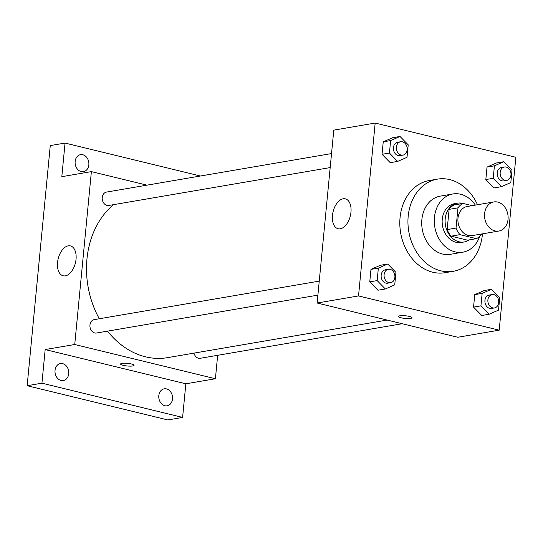 <?xml version="1.0" encoding="UTF-8"?>
<svg xmlns="http://www.w3.org/2000/svg" width="543" height="543" viewBox="0 0 543 543"><rect width="100%" height="100%" fill="white"/><g stroke="black" fill="none" stroke-linecap="round" stroke-linejoin="round"><path stroke-width="0.81" d="M497.7 202.084A14.763 11.708 -99.7 0 1 508.105 216.942A14.763 11.708 -99.7 0 1 498.807 231.046A14.763 11.708 -99.7 0 1 484.777 218.469A14.763 11.708 -99.7 0 1 493.825 201.942A14.763 11.708 -99.7 0 1 497.7 202.084M498.807 231.046L472.2 235.601A14.763 11.708 -99.7 0 1 458.17 223.024A14.763 11.708 -99.7 0 1 467.218 206.496L493.825 201.942M476.428 238.655L467.564 240.176L451.111 236.171A19.059 15.109 -99.7 0 1 447.167 229.58L449.115 209.367L457.98 207.847L456.032 228.067A19.059 15.109 -99.7 0 0 459.982 234.651L476.428 238.655A19.059 15.109 -99.7 0 0 481.431 234.243L481.458 234.019M472.105 205.654L462.989 203.435A19.059 15.109 -99.7 0 0 457.98 207.847M449.115 209.367A19.059 15.109 -99.7 0 1 454.118 204.955L462.989 203.435M463.186 203.489A19.684 15.611 80.3 0 0 457.518 203.163A19.684 15.611 80.3 0 0 445.45 225.196A19.684 15.611 80.3 0 0 464.156 241.968A19.684 15.611 80.3 0 0 469.24 239.884M464.156 241.968L461.204 242.477A19.684 15.611 -99.7 0 1 442.497 225.705A19.684 15.611 -99.7 0 1 454.559 203.666L457.518 203.163M447.167 229.58L456.032 228.067M451.111 236.171L459.982 234.651M475.376 205.098A29.532 23.417 80.3 0 0 452.903 193.966A29.532 23.417 80.3 0 0 434.807 227.022A29.532 23.417 80.3 0 0 462.867 252.176A29.532 23.417 80.3 0 0 479.747 236.232M452.903 193.966L440.339 196.111A29.532 23.417 80.3 0 0 422.244 229.173A29.532 23.417 80.3 0 0 450.303 254.328L462.867 252.176M477.501 204.731A46.759 37.073 80.3 0 0 437.434 179.136A46.759 37.073 80.3 0 0 408.777 231.474A46.759 37.073 80.3 0 0 453.208 271.31A46.759 37.073 80.3 0 0 482.442 234.257A46.759 37.073 80.3 0 0 482.483 233.843M453.208 271.31L445.077 272.701A46.759 37.073 -99.7 0 1 400.646 232.866A46.759 37.073 -99.7 0 1 429.303 180.527L437.434 179.136M491.53 289.276L484.146 290.539L474.752 294.639L473.55 307.114L481.743 315.497L489.128 314.227L498.522 310.128L499.723 297.652L491.53 289.276L482.143 293.376L480.942 305.852L489.128 314.227M387.75 264.013L380.358 265.283L370.964 269.382L369.763 281.858L377.955 290.233L385.347 288.971L394.734 284.871L395.935 272.396L387.75 264.013L378.356 268.113L377.154 280.588L385.347 288.971M358.529 295.935L499.2 330.171L515.85 157.287L375.172 123.051L358.529 295.935L317.139 303.021L457.817 337.257L499.2 330.171M503.816 161.726L496.424 162.988L487.03 167.088L485.829 179.563L494.021 187.946L501.413 186.677L510.807 182.584L512.008 170.102L503.816 161.726L494.422 165.825L493.22 178.301L501.413 186.677M400.028 136.463L392.637 137.732L383.243 141.832L382.041 154.307L390.234 162.683L397.625 161.42L407.019 157.321L408.221 144.845L400.028 136.463L390.634 140.562L389.433 153.045L397.625 161.42M375.172 123.051L333.789 130.137L317.139 303.021M343.169 198.786A15.38 8.864 103.7 0 1 345.362 198.853A15.38 8.864 103.7 0 1 350.337 215.89A15.38 8.864 103.7 0 1 338.085 228.739A15.38 8.864 103.7 0 1 332.73 213.535A15.38 8.864 103.7 0 1 343.169 198.786M409.279 316.406A6.767 1.337 5.5 0 1 411.954 317.75A6.767 1.337 5.5 0 1 405.085 318.436A6.767 1.337 5.5 0 1 398.481 316.454A6.767 1.337 5.5 0 1 402.275 315.619A6.767 1.337 5.5 0 1 409.279 316.406M411.954 317.75A6.767 1.337 5.5 0 1 405.085 318.429A6.767 1.337 5.5 0 1 398.481 316.454M387.159 320.058L167.509 357.654A83.67 66.341 -99.7 0 1 107.514 331.135M99.294 318.761A83.67 66.341 -99.7 0 1 113.589 204.65M331.529 153.567L106.496 192.086A6.794 5.382 80.3 0 0 102.213 198.575A6.794 5.382 80.3 0 0 106.998 205.403A6.794 5.382 80.3 0 0 108.783 205.471L330.185 167.583M402.214 323.723L200.292 358.278A6.794 5.382 -99.7 0 1 193.966 353.12M317.899 295.134L96.505 333.022A6.794 5.382 -99.7 0 1 90.05 327.239A6.794 5.382 -99.7 0 1 94.21 319.63L319.25 281.118M146.977 185.156L91.38 171.622L74.73 344.506L215.408 378.743L217.662 355.305M200.415 176.007L65.051 143.067L50.268 145.592L27.15 385.713L167.828 419.949L182.604 417.418L185.842 383.799L215.408 378.743M65.051 143.067L61.814 176.679L91.38 171.622M27.15 385.713L41.933 383.182L182.604 417.418M74.73 344.506L45.171 349.563L41.933 383.182M68.242 245.836A15.38 8.864 103.7 0 1 70.434 245.904A15.38 8.864 103.7 0 1 75.409 262.941A15.38 8.864 103.7 0 1 63.158 275.79A15.38 8.864 103.7 0 1 57.802 260.586A15.38 8.864 103.7 0 1 68.242 245.836M45.171 349.563L185.842 383.799M131.392 363.966A6.767 1.337 5.5 0 1 134.067 365.31A6.767 1.337 5.5 0 1 127.205 365.989A6.767 1.337 5.5 0 1 120.594 364.014A6.767 1.337 5.5 0 1 124.388 363.179A6.767 1.337 5.5 0 1 131.392 363.966M134.067 365.303A6.767 1.337 5.5 0 1 127.205 365.989A6.767 1.337 5.5 0 1 120.594 364.007M158.821 395.657A8.62 6.835 -99.7 0 1 164.21 388.822A8.62 6.835 -99.7 0 1 172.403 396.166A8.62 6.835 -99.7 0 1 167.122 405.818A8.62 6.835 -99.7 0 1 158.821 395.657M55.033 370.394A8.62 6.835 -99.7 0 1 60.422 363.566A8.62 6.835 -99.7 0 1 68.615 370.91A8.62 6.835 -99.7 0 1 63.334 380.562A8.62 6.835 -99.7 0 1 55.033 370.394M75.144 161.495A8.62 6.835 -99.7 0 1 80.54 154.66A8.62 6.835 -99.7 0 1 88.733 162.011A8.62 6.835 -99.7 0 1 83.446 171.663A8.62 6.835 -99.7 0 1 75.144 161.495M402.926 155.128L399.974 155.637A6.794 5.382 -99.7 0 1 393.519 149.854A6.794 5.382 -99.7 0 1 397.68 142.246L400.639 141.743A6.794 5.382 -99.7 0 1 402.424 141.811A6.794 5.382 -99.7 0 1 407.209 148.639A6.794 5.382 -99.7 0 1 402.926 155.128A6.794 5.382 -99.7 0 1 396.478 149.345A6.794 5.382 -99.7 0 1 400.639 141.743M392.637 137.732L383.243 141.832L390.634 140.562M383.243 141.832L382.041 154.307L389.433 153.045M382.041 154.307L390.234 162.683M390.648 282.679L387.688 283.188A6.794 5.382 -99.7 0 1 381.24 277.398A6.794 5.382 -99.7 0 1 385.401 269.796L388.354 269.294A6.794 5.382 -99.7 0 1 390.139 269.362A6.794 5.382 -99.7 0 1 394.924 276.19A6.794 5.382 -99.7 0 1 390.648 282.679A6.794 5.382 -99.7 0 1 384.193 276.896A6.794 5.382 -99.7 0 1 388.354 269.294M380.358 265.283L370.964 269.382L378.356 268.113M370.964 269.382L369.763 281.858L377.154 280.588M369.763 281.858L377.955 290.233M506.714 180.391L503.761 180.894A6.794 5.382 -99.7 0 1 497.307 175.111A6.794 5.382 -99.7 0 1 501.467 167.509L504.427 167A6.794 5.382 -99.7 0 1 506.205 167.068A6.794 5.382 -99.7 0 1 510.997 173.903A6.794 5.382 -99.7 0 1 506.714 180.391A6.794 5.382 -99.7 0 1 500.259 174.602A6.794 5.382 -99.7 0 1 504.427 167M496.424 162.988L487.03 167.088L494.422 165.825M487.03 167.088L485.829 179.563L493.22 178.301M485.829 179.563L494.021 187.946M494.435 307.942L491.476 308.444A6.794 5.382 -99.7 0 1 485.021 302.661A6.794 5.382 -99.7 0 1 489.189 295.059L492.141 294.55A6.794 5.382 -99.7 0 1 493.926 294.618A6.794 5.382 -99.7 0 1 498.712 301.453A6.794 5.382 -99.7 0 1 494.435 307.942A6.794 5.382 -99.7 0 1 487.981 302.152A6.794 5.382 -99.7 0 1 492.141 294.55M484.146 290.539L474.752 294.639L482.143 293.376M474.752 294.639L473.55 307.114L480.942 305.852M473.55 307.114L481.743 315.497"/></g></svg>
